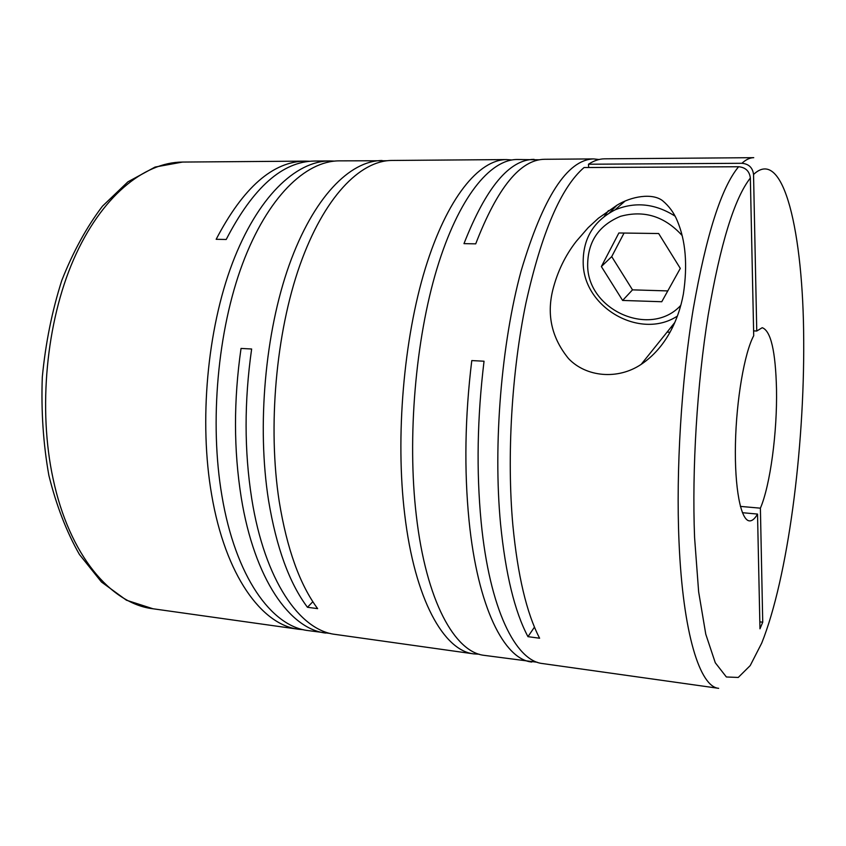 <?xml version="1.0" encoding="UTF-8"?>
<svg xmlns="http://www.w3.org/2000/svg" width="846" height="846" viewBox="0 0 846 846"><rect width="100%" height="100%" fill="white"/><g stroke="black" fill="none" stroke-linecap="round" stroke-linejoin="round"><path stroke-width="1.27" d="M334.434 161.11L329.686 160.93C295.624 161.026 257.374 197.224 232.248 263.582C207.217 329.866 198.916 421.646 211.648 494.783C225.332 575.439 261.826 625.078 298.723 629.265L303.46 629.72M387.013 160.751L339.161 160.856C305.427 160.941 267.495 197.255 242.538 263.846C217.665 330.352 209.364 422.461 221.927 495.819C235.431 576.729 271.555 626.442 308.113 630.587L330.575 633.506M511.862 159.957L506.564 159.577C478.931 159.587 447.048 197.816 425.305 268.468C403.648 339.024 395.325 436.917 404.684 514.241C414.709 599.56 443.939 650.775 473.876 653.895L335.312 634.415C299.78 630.429 264.713 580.462 251.748 498.823C244.24 451.087 244.208 401.141 251.643 348.996L241.036 348.436C233.57 400.401 233.655 450.178 241.269 497.765C254.424 579.15 289.871 629.033 325.752 633.072M382.096 160.529C349.842 160.592 313.38 197.393 289.195 265.02C265.084 332.563 256.782 426.151 268.563 500.515C276.409 547.605 289.374 583.19 307.458 607.28L317.631 608.634C299.759 584.512 286.953 548.832 279.233 501.593C267.622 426.987 275.933 333.07 299.854 265.295C323.859 197.425 359.994 160.518 391.888 160.454L506.564 159.577M329.686 160.93L314.712 161.047C282.596 161.311 253.091 187.452 226.21 239.481L216.164 239.302C243.236 187.452 272.972 161.385 305.374 161.121L310.059 161.279M539.462 159.799L517.128 159.492C489.908 159.492 458.437 197.848 436.917 268.764C415.481 339.574 407.159 437.837 416.295 515.415C426.088 601.009 454.841 652.319 484.346 655.375L537.263 662.259M599.063 159.503L593.49 158.911C567.201 159.82 543.079 197.15 521.125 270.889C501.35 343.561 493.049 444.52 500.546 523.907C505.58 574.148 514.717 611.732 527.957 636.668L539.611 638.222C526.646 613.244 517.731 575.555 512.856 525.144C506.701 456.777 511.65 371.986 525.905 303.154C541.662 232.513 561.035 187.315 584.047 167.54L738.611 166.736C721.427 187.336 706.294 234.744 693.234 308.98C681.316 381.324 675.901 470.492 679.021 541.895C682.912 633.749 699.991 686.92 718.656 688.327L542.582 663.56C515.626 660.895 489.57 609.099 481.141 521.95C476.277 470.958 477.25 417.385 484.039 361.221L471.782 360.576C464.962 416.528 464.052 469.911 469.065 520.734C477.747 607.597 504.311 659.298 531.753 662.037M593.49 158.911L544.813 159.281C520.491 159.386 497.459 187.579 475.716 243.849L463.978 243.648C485.995 187.569 509.366 159.482 534.069 159.365M473.876 653.895L479.185 654.212M683.378 294.006C687.735 264.967 685.672 240.507 677.202 220.616C673.966 212.78 669.059 206.117 662.503 200.629C652.192 192.751 631.296 196.325 616.967 205.218L598.408 218.226L588.182 227.659L576.306 241.3C565.244 255.481 557.408 271.725 552.787 289.998C546.569 315.22 551.825 338.083 568.544 358.598C586.014 377.041 617.749 380.15 641.173 364.372C665.897 347.801 678.619 319.883 683.378 294.006M753.617 330.892L756.758 331.019L753.543 174.488C752.707 167.667 748.826 163.934 741.91 163.289C745.992 159.556 749.937 157.684 753.744 157.673L604.604 158.826C599.359 158.847 593.987 160.655 588.478 164.23L741.91 163.289M680.787 305.364C650.986 337.977 588.52 310.894 587.663 266.236C587.42 242.21 598.376 225.575 620.499 216.322C644.081 209.903 664.628 216.301 682.13 235.516M677.35 316.14L676.684 316.531C639.957 339.743 584.459 307.965 583.211 264.068C582.556 239.355 593.131 221.303 614.947 209.924C635.177 201.485 655.227 203.558 675.097 216.153M609.638 212.706L616.924 205.24M670.741 327.55L672.433 327.624M756.758 331.019L762.225 327.709C770.843 330.765 775.602 351.323 776.512 389.403C777.294 432.105 770.315 484.98 760.395 508.171L740.377 506.394M670.032 332.245L667.071 332.118M738.611 166.736C745.59 167.402 749.503 171.167 750.349 178.03L753.712 335.725C744.48 352.719 736.316 399.841 735.438 444.034C734.497 488.29 740.874 520.47 749.461 520.882C752.115 521.062 754.801 518.799 757.53 514.072L759.972 628.8L762.732 622.212L760.395 508.171M759.824 621.863L762.732 622.212M742.418 512.697L757.53 514.072M604.298 216.333L608.454 210.569M624.052 233.052L611.711 256.613L632.512 289.861L667.78 290.918M601.369 266.553L622.624 300.446L661.762 301.736L680.3 268.404L658.664 233.528L618.87 232.978L601.369 266.553L611.711 256.613M632.512 289.861L622.624 300.446M534.471 627.119L527.957 636.668M588.689 167.519L588.478 164.23M312.851 601.707L307.458 607.28M298.723 629.265L153.01 608.771C111.048 603.801 69.393 555.6 53.097 478.804C37.985 409.147 46.213 322.358 73.581 259.574C101.055 196.716 143.799 162.21 182.546 162.062L305.374 161.121M753.543 174.488C783.893 145.575 803.351 233.887 803.7 340.261C804.461 449.152 787.89 577.596 761.728 643.087L750.222 665.569L738.251 677.456L726.376 676.98L715.293 662.767L705.776 634.204L698.637 591.798L694.577 537.464C691.891 469.202 697.072 384.274 708.176 315.082C720.327 244.05 734.391 198.366 750.349 178.03M625.035 201.094L614.947 209.924M674.801 322.506L641.173 364.372M153.01 608.771L126.435 600.205L101.457 581.995L79.418 554.458C66.517 531.774 56.333 505.443 48.878 475.463C43.262 443.939 41.073 411.156 42.3 377.126C45.557 343.233 52.05 311.032 61.769 280.502C73.105 251.759 86.673 227.003 102.44 206.213L127.915 181.827L155.072 167.064L182.546 162.062"/></g></svg>
